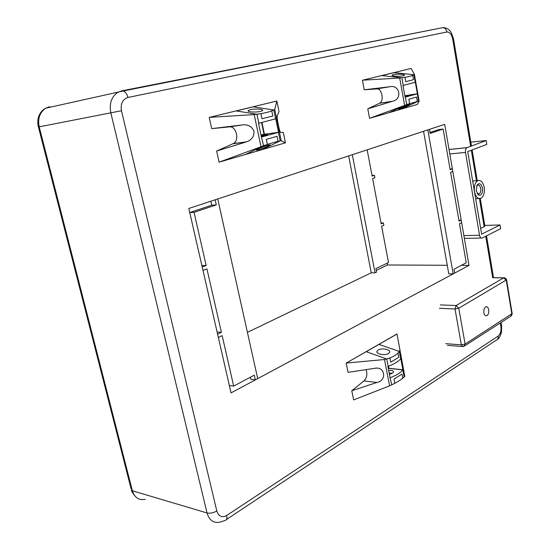 <?xml version="1.0" encoding="UTF-8"?>
<svg xmlns="http://www.w3.org/2000/svg" width="550" height="550" viewBox="0 0 550 550"><rect width="100%" height="100%" fill="white"/><g stroke="black" fill="none" stroke-linecap="round" stroke-linejoin="round"><path stroke-width="0.82" d="M381.397 75.687L394.123 72.641L413.909 74.745L415.243 82.287L403.253 85.429L401.885 77.777L381.975 75.584M388.513 112.853L406.677 104.541L418.578 101.124L400.469 109.368L369.566 118.326L367.792 108.852L379.534 103.235L392.487 101.262L367.792 108.852M399.417 108.873C402.882 107.889 410.933 104.438 409.695 104.459L408.561 104.699C405.082 105.676 396.969 109.168 398.255 109.12L399.417 108.873M401.885 77.777C408.018 76.972 412.026 75.962 413.909 74.745M403.384 75.756C399.877 76.691 390.981 76.189 392.095 75.144L393.216 74.656C396.729 73.734 405.536 74.222 404.477 75.274L403.384 75.756M405.089 97.164L417.285 93.809L404.834 95.755M406.684 104.541L405.357 97.123M417.285 93.809L418.578 101.124M407.027 96.126L404.993 96.635L407.027 96.126M405.763 95.892L408.134 95.755L405.763 95.892M411.098 68.454L362.429 80.252L411.077 68.448L414.404 74.339L419.134 101.083L417.299 101.358L416.543 97.061L408.87 99.22L409.64 103.551L369.566 118.326M400.73 109.251L417.443 104.383L419.134 101.083M414.404 74.339L412.699 75.377L413.462 79.709L405.735 81.703L404.951 77.33L399.712 78.038L362.746 80.183M362.429 80.252L364.217 89.794L376.798 88.914C381.941 88.179 384.395 101.172 379.534 103.235M364.217 89.794L389.661 86.763C399.761 84.226 402.683 99.358 392.487 101.262M399.712 78.038L404.607 105.256M405.096 97.185L402.992 85.484L415.326 82.252L417.361 93.775L405.096 97.185M404.834 95.734L417.361 93.775M235.771 111.031L253.234 106.831L273.783 110.007L275.612 118.841L258.844 123.234L256.953 114.249L236.349 110.935M280.17 140.91L261.986 149.71L219.086 162.154L216.631 151.037L233.269 143.584L246.579 141.824L216.631 151.037M263.567 145.674L245.41 154.536M261.401 137.019L263.574 145.674C271.088 143.144 276.623 141.556 280.177 140.903L278.403 132.344L264.048 134.324L261.58 122.595M258.644 149.731C263.285 148.417 271.528 144.801 269.789 144.856L267.816 145.276C263.154 146.589 254.822 150.246 256.623 150.164L258.644 149.731M256.953 114.249C264.811 113.149 270.421 111.733 273.783 110.007M260.707 111.361C255.998 112.606 246.689 111.959 248.215 110.543L250.167 109.698C254.87 108.481 264.076 109.106 262.604 110.529L260.707 111.361M278.403 132.344L261.738 136.971M265.712 135.245L261.25 136.311L265.712 135.245M265.739 134.544L267.644 134.592L261.051 135.369L265.739 134.544M264.048 134.324L260.975 135.011L264.413 134.241L261.951 122.506M281.215 140.745L274.746 109.436L276.849 101.014L279.008 111.499L277.262 115.995C276.375 116.985 279.964 133.918 280.706 132.364L283.319 132.426L285.457 142.821L281.215 140.745L278.073 141.35L277.028 136.317L266.317 139.336L267.382 144.416L219.086 162.154M276.849 101.014L209.22 117.425L276.822 101.035M274.746 109.436L271.762 110.907L272.814 115.988L262.006 118.772L260.927 113.637L254.203 114.599L209.605 117.343M209.22 117.425L211.695 128.645L229.302 126.906C236.369 125.764 239.821 140.621 233.269 143.584M262.24 149.586L285.457 142.821M211.695 128.645L242.344 124.926C247.816 124.279 251.694 126.335 253.969 131.106C254.251 136.4 251.783 139.975 246.579 141.824M254.203 114.599L260.954 146.568M261.408 137.053L258.514 123.317L275.756 118.8L278.548 132.289L261.408 137.053M264.413 134.241L278.548 132.289M366.114 351.787L378.806 344.506M390.067 377.63L391.751 384.835C397.842 381.851 401.981 379.225 404.174 376.949L402.827 369.875L388.644 368.383L388.245 366.328M386.739 358.964C393.085 357.143 397.279 354.633 399.314 351.429L400.703 358.724C398.578 361.426 394.398 363.969 388.176 366.355L386.739 358.964L366.589 351.828M379.28 344.541L399.314 351.429M388.458 353.554C384.876 355.843 376.021 354.09 376.936 351.361L378.173 349.965C381.762 347.724 390.527 349.436 389.654 352.179L388.458 353.554M402.827 369.875C400.723 372.646 396.571 375.244 390.362 377.664M392.26 373.257L389.448 374.433L392.26 373.257L393.477 372.013L392.26 373.257M391.098 370.425C392.817 370.611 393.607 371.14 393.477 372.013C393.607 371.14 392.817 370.611 391.098 370.425L388.671 370.418L391.098 370.425M388.644 368.383L388.293 368.486L388.953 368.287L388.547 366.217M404.779 376.234L396.99 333.96L404.779 376.234L402.813 378.214L402.016 374.062L394.006 379.101L394.811 383.288L389.606 385.846L353.636 399.905L351.78 390.754L363.969 380.916C366.864 377.898 367.565 374.138 366.087 369.627M396.99 333.96L346.184 363.117L397.004 334.056M399.85 350.364L398.014 353.093L398.812 357.287L390.741 362.168L389.922 357.94L384.498 359.528L346.507 363.034M346.184 363.117L348.047 372.336L374.364 368.39C384.828 365.688 387.427 380.421 376.963 382.477L351.78 390.754M384.498 359.528L389.606 385.846M390.094 377.768L387.901 366.458C394.364 364.004 398.661 361.391 400.785 358.607L402.909 369.758C400.806 372.611 396.529 375.279 390.094 377.768M392.329 373.216L389.187 373.099M388.953 368.287L402.909 369.758M453.179 273.879L469.013 265.396L444.703 124.348L188.808 208.471L231.048 392.913L257.709 378.62L255.351 379.885L254.292 375.155L233.674 386.086L222.166 335.637L218.343 337.439L217.587 334.139L221.416 332.344L206.938 268.881L203.005 270.442L202.221 267.046L206.167 265.492L194.047 212.348L216.315 204.903L215.174 199.801L217.738 198.962L257.709 378.62L454.651 273.089L453.977 269.287L466.242 262.783L459.491 223.699L461.649 222.681L461.209 220.144L459.051 221.155L450.608 172.308L452.815 171.428L452.368 168.836L450.154 169.703L443.135 129.058L430.114 133.416L429.406 129.381L427.838 129.889L453.179 273.879L448.772 273.817L423.555 131.299M443.135 129.058L438.721 129.587L429.956 132.509M461.209 220.144L458.886 220.227M452.368 168.836L450.038 169.029M348.652 155.925L371.25 272.814L375.059 272.862L376.564 272.133L375.884 268.599L388.506 262.563L381.631 226.229L383.852 225.28L383.405 222.922L381.184 223.871L372.598 178.523L374.866 177.691L374.413 175.285L372.144 176.11L367.166 149.841M352.309 154.722L375.059 272.862M381.019 223.004L383.405 222.922M372.02 175.484L374.413 175.285M216.315 204.903L211.764 205.191L189.743 212.527M194.047 212.348L189.757 212.589M210.877 201.218L211.764 205.191M255.351 379.885L250.766 379.273L250.312 377.266M233.674 386.086L229.343 385.467M221.416 332.344L217.099 331.987M206.167 265.492L201.864 265.464M474.506 191.654C475.729 196.879 477.861 199.121 480.886 198.385C483.711 196.515 484.832 192.851 484.254 187.392C483.038 182.139 480.899 179.884 477.84 180.634C475.028 182.524 473.914 186.202 474.506 191.654M476.266 190.884L478.748 195.188C481.525 195.553 482.783 193.201 482.536 188.148C481.161 183.528 479.325 182.545 477.029 185.192L476.266 190.884M476.733 185.797L477.531 185.144C479.05 184.772 480.123 185.893 480.734 188.519C481.023 191.242 480.459 193.071 479.05 194.012L477.146 193.524M479.524 235.249C480.019 237.428 480.906 238.356 482.185 238.033L500.651 228.669L500.039 224.964L481.628 234.19L467.713 151.594L486.805 144.396L486.172 140.553L466.929 147.703C465.719 148.5 465.252 150.074 465.527 152.419L479.524 235.249L463.87 235.586M500.039 224.964L484.777 225.424M484.846 225.837L484.151 226.683L480.659 228.408M470.821 142.168L486.172 140.553M247.417 332.358L371.25 272.814M387.221 263.175L387.558 264.976L376.234 270.421M387.558 264.976L447.26 265.286M461.388 265.354L469.013 265.396M488.723 309.781C488.221 307.484 487.259 306.488 485.842 306.776C484.261 307.752 483.608 309.746 483.876 312.764C484.378 315.054 485.341 316.051 486.75 315.762C488.338 314.786 488.991 312.792 488.723 309.781M440.399 304.893L456.053 305.546L458.783 308.227L465.101 344.094L463.877 346.411L463.066 346.569L461.361 344.871L465.101 344.094L512.16 313.528M506.598 279.819L458.783 308.227L455.015 309.004L461.361 344.871L445.72 343.661M464.736 345.861L510.627 316.312L511.857 314.091L506.289 280.335L503.669 277.874L492.711 277.702L485.753 236.225M376.798 88.914L389.661 86.763M392.315 101.317L379.452 103.276M229.302 126.906L242.344 124.926M246.001 142.017L232.952 143.736M376.963 382.477L363.969 380.916M465.527 152.419L449.804 153.931M471.329 150.226L476.444 180.737L471.329 150.226M479.449 198.639L484.151 226.683L479.449 198.639M467.046 147.647L449.254 149.442M145.324 499.324C138.93 500.548 134.613 497.702 132.364 490.772L39.208 126.837L121.461 110.749L216.803 510.964C218.666 516.457 221.966 517.969 226.703 515.487L498.197 336.064C500.479 334.084 501.38 330.88 500.892 326.452L500.301 322.96M470.669 146.307L452.684 39.064L453.516 38.878L451.392 32.931C449.391 29.473 446.627 27.686 443.107 27.576L121.715 90.867L117.672 92.434C111.396 96.876 109.12 103.709 110.846 112.949L207.054 512.971C209.357 520.506 213.764 523.531 220.261 522.039L224.943 520.541C226.696 520.08 227.281 518.396 226.703 515.487M452.684 39.064C451.612 34.293 449.687 31.941 446.909 32.003L127.944 97.46C127.022 94.036 125.469 91.877 123.282 90.97L45.829 108.171C41.69 110.289 39.084 113.926 38.012 119.103C37.483 125.462 38.198 125.297 38.424 126.954L39.208 126.837C37.551 118.498 39.758 112.276 45.829 108.171L49.741 106.7L48.421 107.608M38.431 126.988L131.189 489.122L132.364 490.772L207.054 512.971C210.141 513.583 213.393 512.916 216.803 510.964M127.944 97.46C122.547 99.289 120.388 103.716 121.461 110.749M501.511 325.284L500.892 326.452M453.516 38.878L471.467 146.011M443.107 27.576L443.114 27.576C445.129 28.112 446.394 29.59 446.909 32.003M443.114 27.576L123.282 90.97L121.715 90.867M498.197 336.064C498.451 338.257 497.709 339.68 495.962 340.34L226.401 519.571M439.347 308.303L455.015 309.004L456.053 305.546L503.669 277.874L504.433 277.839M248.215 110.543L248.353 111.176M376.936 351.361L377.149 352.426M475.647 198.674L478.775 198.502M479.05 194.012L477.998 194.074M477.861 194.081L477.517 194.102M477.84 180.634L472.67 180.998M478.748 195.188L477.785 193.985M472.127 149.93L477.276 180.675L472.127 149.93M480.281 198.584L484.894 226.119L480.281 198.584M466.929 147.703L449.137 149.49M464.482 238.37L481.223 238.054M497.289 339.543C499.001 338.663 500.411 336.077 501.524 331.788L501.579 325.703L501.043 322.486M493.536 277.709L486.523 235.84M134.461 495.399C132.584 492.938 131.608 491.26 131.539 490.366M492.704 277.64L503.793 277.812C505.147 277.729 506.096 278.458 506.632 280.012L512.194 313.734L511.328 315.927M447.439 345.345L462.289 346.507M485.554 315.7L486.75 315.762"/></g></svg>
